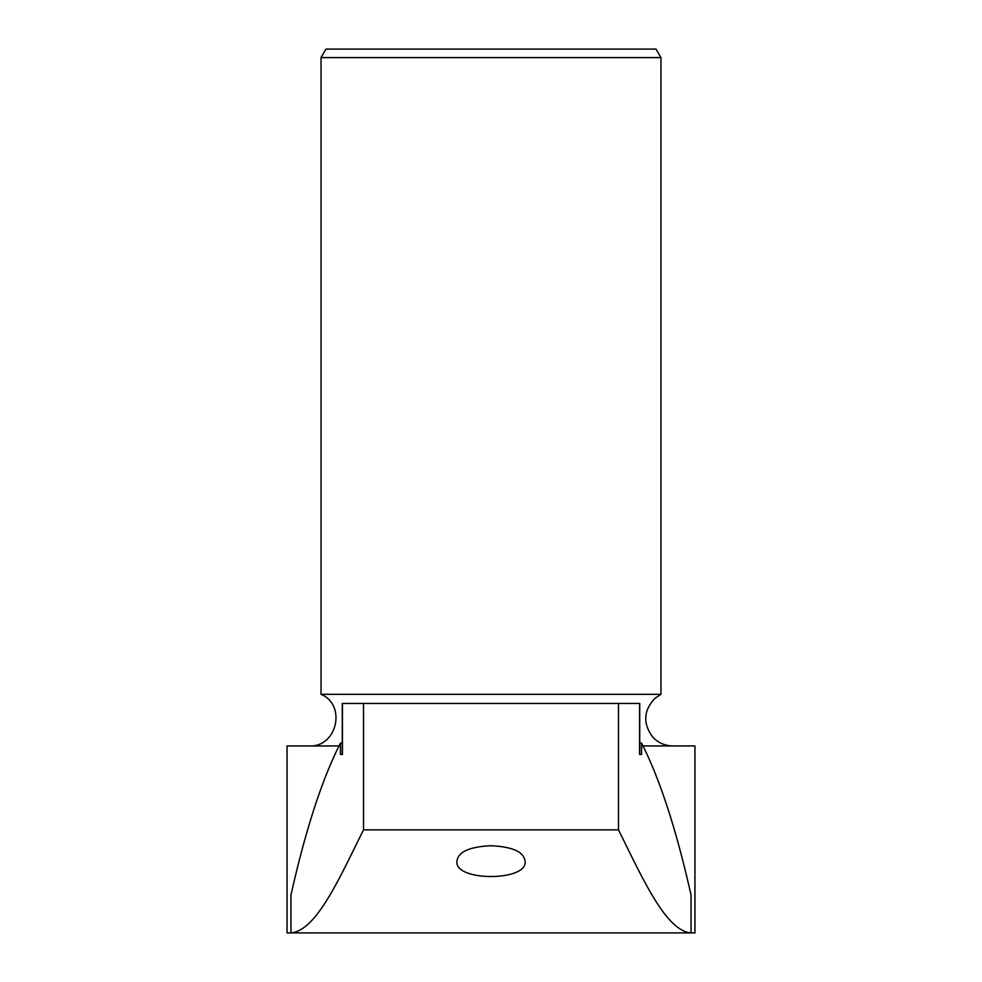 <?xml version="1.0" encoding="UTF-8"?>
<svg xmlns="http://www.w3.org/2000/svg" width="982" height="982" viewBox="0 0 982 982"><rect width="100%" height="100%" fill="white"/><g stroke="black" fill="none" stroke-linecap="round" stroke-linejoin="round"><path stroke-width="1.47" d="M642.977 745.939L694.949 745.939L694.949 932.9L691.046 932.9C665.612 931.046 641.847 876.681 618.476 829.864L363.524 829.864C340.005 876.717 316.867 930.568 290.954 932.9L287.051 932.9L287.051 745.939L339.023 745.939M342.276 742.822A803.89 803.89 0 0 0 340.423 743.178A844.594 164.448 90 0 0 290.954 895.068L290.954 932.9L691.046 932.9L691.046 895.068A844.594 164.448 -90 0 0 641.577 743.178A803.89 803.89 0 0 0 639.724 742.822M491 845.723C512.358 846.754 523.688 851.787 524.989 860.821C529.089 881.738 453.046 881.799 457.011 860.821C458.287 851.799 469.617 846.766 491 845.723M660.96 57.594L321.04 57.594L325.95 49.1L656.05 49.1L660.96 57.594L660.96 694.299L654.896 698.337C643.456 710.637 642.731 723.538 652.723 737.028C658.186 742.834 664.9 745.804 672.854 745.939M321.04 57.594L321.04 694.299L660.96 694.299M321.04 694.299C346.756 705.015 336.961 747.56 309.146 745.939M641.577 743.178L641.577 754.446L639.724 754.446L639.724 703.456L342.276 703.456L342.276 754.446L340.423 754.446L340.423 743.178M641.577 754.446L639.564 754.446L639.564 703.456M342.436 703.456L342.436 754.446L340.423 754.446M618.476 829.864L618.476 703.456M363.524 829.864L363.524 703.456"/></g></svg>
